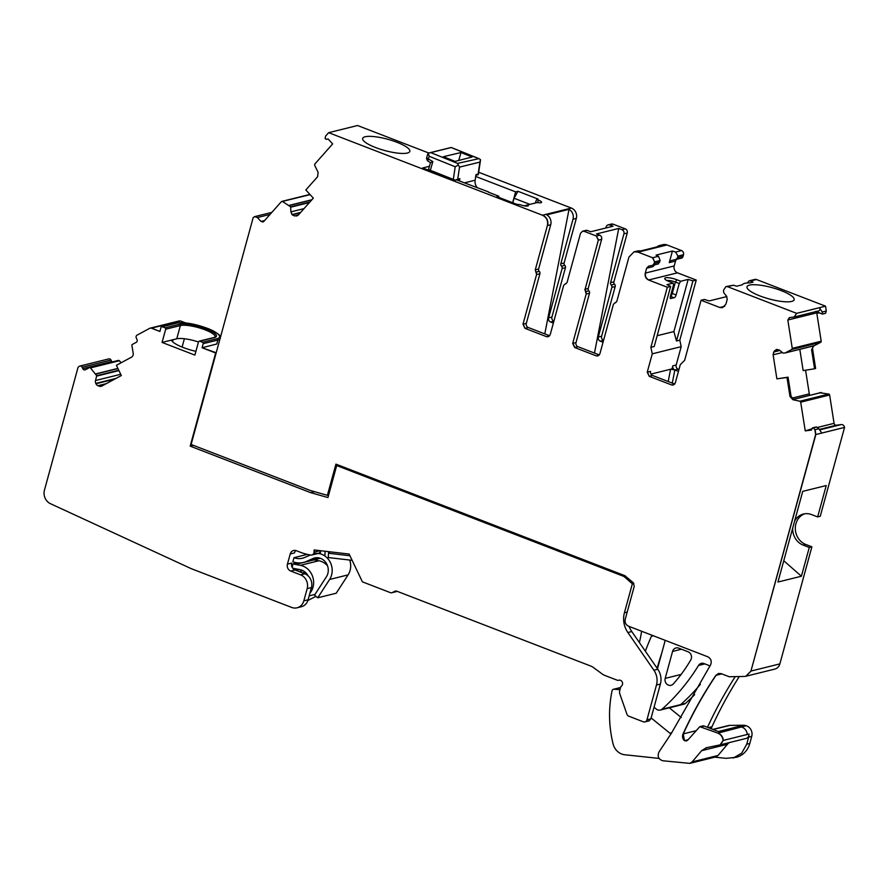 <?xml version="1.0" encoding="UTF-8"?>
<svg xmlns="http://www.w3.org/2000/svg" width="889" height="889" viewBox="0 0 889 889"><rect width="100%" height="100%" fill="white"/><g stroke="black" fill="none" stroke-linecap="round" stroke-linejoin="round"><path stroke-width="1.33" d="M430.743 162.631L432.854 161.565L426.831 158.153M427.809 153.841L426.52 158.32L427.442 160.765L430.465 162.665M450.634 147.674L428.231 153.23L427.798 154.797L428.231 153.23L429.176 156.275L427.798 160.776M429.043 152.952L428.231 153.23M480.46 159.598L479.927 162.076L459.535 167.121L457.513 163.387L478.993 158.653L480.46 159.598L480.449 160.542L478.326 174.6M430.476 162.665L428.631 169.054A3.256 0.8 16.1 0 0 430.343 170.31L432.854 161.565M464.814 182.767L475.137 180.211L475.982 174.622L478.115 174.088L479.927 162.076M443.411 156.697L461.013 152.53L472.103 156.997L455.09 161.409L443.411 156.697M458.202 165.11L455.212 166.776L429.176 156.275M459.535 167.121L457.724 179.145L455.346 180.2L430.343 170.31M429.087 169.666A5.434 4.856 -103.9 0 0 428.62 170.31M475.137 180.211A8.69 7.768 -103.9 0 0 477.015 187.479M459.535 180.734L459.857 178.611A1.089 0.967 -103.9 0 1 459.146 179.434L455.346 180.2M461.013 152.53L458.724 160.465M527.833 205.159A5.434 4.856 -103.9 0 0 526.388 205.27L524.154 205.815M297.204 562.815L293.126 563.826L292.159 567.36M292.603 568.093A26.081 23.303 -103.9 0 0 295.137 568.716L299.904 569.605A12.313 11.001 -103.9 0 1 308.094 575.839M315.951 596.341L307.883 600.497M327.519 565.76A16.658 14.88 -103.9 0 0 318.851 560.759L314.073 559.87L295.581 564.459L300.349 565.337A16.658 14.88 -103.9 0 1 312.639 576.561A16.658 14.88 -103.9 0 1 309.872 593.274M293.126 563.826A21.736 19.414 -103.9 0 0 295.581 564.459M352.133 560.337L328.297 557.547L328.586 551.658M318.184 557.77L317.062 557.692M349.944 555.758L329.074 553.314L329.752 551.791M329.152 551.725L329.074 553.314M307.294 554.38L293.992 557.681L292.881 561.748A21.736 19.414 -103.9 0 0 303.538 562.437A21.736 19.414 -103.9 0 0 306.361 561.47L313.095 558.503A11.957 10.679 -103.9 0 1 314.65 557.97A11.957 10.679 -103.9 0 1 326.285 563.204A11.957 10.679 -103.9 0 1 326.385 576.828L314.517 595.163L317.729 597.797L336.231 593.219L348.099 574.883A16.302 14.557 -103.9 0 0 349.733 560.048M348.099 574.883L329.608 579.461L317.729 597.797M329.608 579.461A16.302 14.557 -103.9 0 0 329.475 560.881A16.302 14.557 -103.9 0 0 313.606 553.758M293.992 557.681A17.391 15.535 -103.9 0 0 302.493 558.214A17.391 15.535 -103.9 0 0 304.749 557.447L310.383 554.969M220.372 338.342L219.761 335.72C220.539 335.575 214.416 330.73 206.826 328.141C194.435 323.685 184.29 321.985 176.378 323.051L176.378 323.051A1.089 0.967 76.1 0 1 176.922 323.085L162.22 326.73A1.089 0.967 -103.9 0 0 161.009 327.385L159.887 331.464L151.53 328.23A2.711 2.423 76.1 0 0 149.674 328.341L137.084 335.131A2.178 1.945 76.1 0 0 136.295 338.009L136.995 339.476A2.178 1.945 76.1 0 1 136.206 342.354L132.405 344.41A1.089 0.967 76.1 0 0 131.905 345.521L133.194 353.277A3.8 3.4 76.1 0 1 131.461 357.189L116.415 365.301L121.315 375.547L101.868 386.037A3.8 3.4 76.1 0 1 99.257 386.182L98.001 385.704A3.8 3.4 76.1 0 1 95.968 383.759L95.801 383.415A3.8 3.4 76.1 0 1 95.534 380.525L96.712 375.68L90.422 367.902A1.089 0.967 76.1 0 0 89.289 367.668L85.477 369.724A2.178 1.945 76.1 0 1 82.833 368.702L82.132 367.235A2.178 1.945 76.1 0 0 79.477 366.212L79.054 366.446A2.711 2.423 76.1 0 0 77.876 367.979L44.45 490.15A10.868 9.712 76.1 0 0 50.473 503.707L191.179 568.638L291.659 607.431A10.868 9.712 76.1 0 0 297.059 607.798A10.868 9.712 76.1 0 0 303.816 600.864L307.161 588.651A10.868 9.712 76.1 0 0 300.571 574.85L290.736 571.049A5.434 4.856 76.1 0 1 287.436 564.148L290.225 553.969A5.434 4.856 76.1 0 1 293.603 550.513A5.434 4.856 76.1 0 1 296.304 550.691L300.615 552.358A54.34 48.539 -103.9 0 0 310.883 555.036A3.256 2.911 -103.9 0 0 314.039 552.169L314.139 549.969L349.133 554.058L362.401 581.839L390.293 592.607A3.256 2.911 76.1 0 0 392.527 592.474L394.638 591.341A3.256 2.911 76.1 0 1 396.872 591.207L590.963 666.139A10.868 9.712 76.1 0 1 593.296 667.428L602.375 674.095A10.868 9.712 76.1 0 0 604.709 675.384L617.066 680.152A3.256 2.911 76.1 0 0 618.755 680.241A3.256 2.911 76.1 0 1 621.5 685.986A3.256 2.911 76.1 0 0 620.566 687.486L619.744 690.509A5.434 4.856 76.1 0 0 619.877 694.02L626.912 714.167A3.256 2.911 76.1 0 0 628.801 716.201L643.303 721.801A3.256 2.911 76.1 0 0 646.948 719.834L656.471 685.03A16.302 14.557 76.1 0 0 653.893 670.206L627.856 632.512A21.736 19.414 76.1 0 1 624.434 612.754L632.346 583.795L633.857 583.417M627.856 632.512L631.779 631.546A21.736 19.414 76.1 0 1 629.101 626.412M318.295 553.403A3.256 2.911 -103.9 0 0 320.429 550.702M79.888 366.057L108.814 358.889A2.178 1.945 76.1 0 1 111.058 360.067L111.758 361.534A2.178 1.945 76.1 0 0 112.047 362.001M118.215 360.501A1.089 0.967 76.1 0 1 119.348 360.734L121.16 362.745M625.6 576.072L623.989 576.472L336.698 465.558L327.941 497.551L310.661 492.65L190.179 446.134L215.66 352.989L202.07 347.743L203.181 343.665A1.089 0.967 76.1 0 0 202.525 342.287L199.714 341.209A1.089 0.967 76.1 0 0 198.503 341.865L194.88 355.1L162.065 342.432L171.421 340.109A22.547 5.378 15.3 0 0 195.902 351.333M299.382 569.505L295.937 570.36M302.905 570.638L299.104 571.583M631.779 631.546L657.816 669.239A16.302 14.557 -103.9 0 1 660.394 684.063L650.87 718.857L649.092 720.879M182.101 347.066L184.379 338.742M295.881 550.558A5.434 4.856 -103.9 0 0 294.492 552.914L290.225 553.969M287.436 564.148L291.703 563.093A5.434 4.856 -103.9 0 0 295.004 569.993L304.838 573.794A10.868 9.712 -103.9 0 1 311.428 587.596L308.094 599.808A10.868 9.712 -103.9 0 1 301.327 606.743L297.059 607.798M198.458 341.987A19.013 4.534 15.3 0 0 176.767 338.787L180.389 325.552L165.687 329.197L162.065 342.432M171.421 340.109L176.767 338.787M165.687 329.197A1.089 0.967 -103.9 0 0 165.032 327.819L162.22 326.73M150.185 328.141L179.111 320.973A2.711 2.423 76.1 0 1 180.3 321.007M315.506 560.137L315.695 559.425M623.989 576.472L632.346 583.795M336.698 465.558L338.465 465.114M216.205 352.755L202.07 347.743L216.794 343.999L217.883 340.031A24.448 5.834 15.3 0 0 219.961 339.031M314.539 491.684L310.661 492.65M193.38 445.345L190.179 446.134M749.483 285.125A24.448 5.834 15.3 0 0 746.982 286.814A24.448 5.834 15.3 0 0 764.34 297.493A24.448 5.834 15.3 0 0 791.654 301.415A24.448 5.834 15.3 0 0 794.155 299.726A24.448 5.834 15.3 0 0 776.797 289.047A24.448 5.834 15.3 0 0 749.483 285.125M726.08 286.558L733.469 285.213L727.546 286.68L796.611 313.339L794.233 316.973L789.232 317.662M749.216 280.824L754.883 279.413A3.256 2.911 76.1 0 1 756.472 279.513L825.537 306.172L796.611 313.339M756.472 279.513L750.56 280.98L753.039 282.169L750.105 282.891C745.638 282.813 743.048 283.458 742.348 284.813L736.67 286.225L733.469 285.213M674.751 384.059L652.548 375.491A3.256 2.911 -103.9 0 1 650.57 371.346L647.248 372.169L649.226 376.314L671.628 384.959L673.251 385.07L675.284 382.992L680.296 364.634L684.63 360.356L701.065 300.26L719.812 307.505L722.513 307.683L725.891 304.216L727.224 299.349L726.546 296.159L723.735 292.714L723.502 290.236L725.957 286.58L727.546 286.68M328.63 495.029L327.396 495.329L335.931 464.136L624.734 575.628L633.212 582.651L634.268 586.24L625.234 619.289C624.667 622.489 625.756 624.789 628.523 626.189L707.777 656.782C710.956 658.538 711.922 661.183 710.678 664.694L671.217 733.569L658.993 751.961C657.193 756.339 658.438 759.262 662.738 760.751L689.797 763.373L692.164 761.895L701.599 750.694L706.311 747.727M718.356 731.525L743.637 725.257A8.168 7.301 76.1 0 1 746.171 725.735L717.89 733.147C720.923 734.492 722.657 736.937 723.101 740.47L720.112 744.882L706.644 747.66M720.623 744.76L745.96 738.481A4.345 3.878 -103.9 0 0 746.093 738.448L720.112 744.882M717.89 733.147L699.776 726.669L687.83 740.059L686.419 740.948L684.408 740.648C682.53 738.692 682.074 736.459 683.03 733.936C692.475 713.345 703.41 693.82 715.845 675.373L718.512 673.473L721.212 673.651L729.18 676.729L744.415 676.451L745.86 676.262L750.938 671.062L815.624 434.599L814.869 429.743L813.413 427.753L811.924 428.498L816.502 426.987L813.413 427.753M789.977 396.461L786.998 377.492L776.886 378.858L788.054 377.169L791.043 396.194L789.977 396.461L792.866 399.717L799.878 401.228L800.7 402.161L805.245 430.887L811.39 430.065L811.924 428.498M776.886 378.858L773.119 354.8L773.686 352.011L776.341 349.51M776.653 349.455L779.542 350.188L783.031 353.089L785.043 352.977M789.41 317.617L787.821 320.029L792.266 348.366L791.766 349.477L785.187 352.933L813.668 345.788L811.59 349.755L814.58 368.791L815.624 368.435L812.657 349.488L811.59 349.755M796.611 313.373L794.233 316.973M647.248 372.169L652.27 353.822L650.881 347.332L667.328 287.236L648.581 280.002C645.814 278.601 644.714 276.301 645.281 273.101L646.614 268.222L648.648 266.144M659.705 262.077L654.371 263.4L652.959 265.244L658.393 263.9L660.138 260.499L658.516 256.276L652.593 257.743L654.571 261.877L654.137 263.455L652.726 265.3L648.748 266.122M652.593 257.743L638.058 252.132L634.013 251.854L628.945 257.054L616.833 301.338L615.477 302.727M585.118 289.269L598.33 240.174L596.352 236.03L598.564 240.108L601.642 239.352L588.196 288.503L585.118 289.269L586.429 293.948L589.507 293.192L576.005 342.554L572.683 343.376L574.661 347.521L596.219 355.844L597.841 355.956L599.864 353.878L613.454 304.205L615.144 302.771M572.683 343.376L586.184 294.015L584.873 289.325M596.352 236.03L584.162 231.329L582.539 231.218L580.517 233.296L567.071 282.458L565.715 283.835M535.522 269.789L538.601 269.034A2.178 1.945 -103.9 0 0 539.256 271.367L535.934 272.19L535.278 269.856L536.823 274.479L539.912 273.712L526.321 323.385L522.999 324.207L524.977 328.341L546.535 336.664L548.157 336.775L550.191 334.697L563.693 285.325L565.382 283.891M522.999 324.207L536.589 274.534L535.934 272.19M535.278 269.856L547.391 225.573C548.246 220.783 546.602 217.327 542.457 215.227L328.641 132.672L325.618 136.073L325.107 138.473L326.607 139.362L325.663 139.062M300.26 212.849L292.237 214.838L294.692 215.994L298.382 214.96L313.339 198.136L305.827 189.979L317.617 176.711L318.106 172.333L314.673 165.298L314.817 164.043L332.653 143.918L328.085 138.951L326.585 139.373M297.526 215.638L296.782 215.927M292.237 214.838L290.903 211.871L290.592 206.793L282.502 201.492L281.368 201.67L310.128 194.647M264.589 220.55L260.988 221.439L263.755 221.494L281.368 201.67M262.844 222.05L263.755 221.494M260.988 221.439L257.41 217.549L254.632 216.638L253.198 217.549L191.113 444.467L309.494 490.172A21.736 19.414 76.1 0 0 311.15 490.728L327.396 495.329M815.835 311.328L822.436 314.084L822.269 312.028L819.38 307.727C820.447 309.25 820.125 310.339 818.413 310.983L794.622 316.884M822.269 312.028L826.292 311.028L825.537 306.172M747.271 282.958L749.149 280.835L750.56 280.98M428.798 153.019L357.556 125.516L328.641 132.672M538.601 269.034L550.713 224.75A8.145 7.279 76.1 0 0 546.746 214.86L569.027 209.337A8.145 7.279 76.1 0 1 573.005 219.227L576.316 218.405A8.145 7.279 76.1 0 0 571.383 208.059L478.682 172.266M549.658 335.764L528.299 327.519A3.256 2.911 -103.9 0 1 526.321 323.385M610.565 282.691L613.888 281.869A2.178 1.945 -103.9 0 0 614.543 284.202L611.221 285.025A2.178 1.945 -103.9 0 1 610.565 282.691L623.934 233.829A3.256 2.911 -103.9 0 0 621.956 229.684L618.722 228.44L596.441 233.963L599.675 235.207A3.256 2.911 -103.9 0 1 601.642 239.352M613.888 281.869L627.256 233.007A3.256 2.911 -103.9 0 0 625.278 228.862L613.088 224.161A3.256 2.911 76.1 0 0 611.465 224.05L608.154 224.873A3.256 2.911 76.1 0 1 609.765 224.984L613.088 224.161M582.662 231.184L587.485 230.507L590.718 231.751L612.999 226.228L609.765 224.984M599.342 354.944L577.983 346.699L574.661 347.521M658.516 256.276L656.06 255.099L672.428 251.042L669.261 262.611L671.573 260.466L681.652 258.132A3.256 2.911 76.1 0 0 683.063 256.299L677.496 257.677L675.984 259.544M677.496 257.677L677.929 256.099L675.651 252.065L672.428 251.042M677.929 256.099L683.497 254.71A3.256 2.911 76.1 0 0 681.519 250.576L666.983 244.964A8.145 7.279 -103.9 0 0 662.938 244.686L659.616 245.508A8.145 7.279 -103.9 0 0 656.927 246.898M676.718 259.355A3.256 2.911 76.1 0 0 675.54 261.055L674.206 265.933A5.434 4.856 -103.9 0 0 677.496 272.834L648.581 280.002M650.881 347.332L654.204 346.51L670.639 286.414L667.328 287.236M678.463 371.369L674.84 369.968L678.151 369.146A3.256 2.911 76.1 0 1 676.173 365.001L681.196 346.654L652.27 353.822M672.017 368.879L674.84 369.968A3.256 2.911 76.1 0 1 672.862 365.824L672.017 368.879L650.948 374.102M726.824 296.559L709.133 300.938L704.388 299.437L701.065 300.26M816.847 313.45L821.192 341.198A1.089 0.967 76.1 0 1 820.691 342.309L814.424 345.61A3.8 3.4 -103.9 0 0 812.657 349.488M819.547 313.084L816.28 312.972A2.178 1.945 76.1 0 1 816.48 311.606L816.524 311.472M809.712 395.149A3.8 3.4 76.1 0 1 809.29 393.871L805.578 370.202M814.58 368.791L803.145 370.58L799.811 349.321M777.119 378.792L786.998 377.492M788.054 377.169L787.232 377.436M819.547 392.716L828.804 394.06A1.089 0.967 76.1 0 1 829.626 394.994L834.071 423.342A2.178 1.945 76.1 0 0 836.338 425.22L841.15 424.575A3.256 2.911 76.1 0 1 844.55 427.409L815.624 434.599M811.801 428.854L805.245 430.887M816.502 426.987L818.891 428.742L814.869 429.743M718.623 673.44L716.078 675.307C703.644 693.764 692.709 713.278 683.263 733.881L684.408 740.648M738.892 726.435A8.168 7.301 76.1 0 1 741.426 726.902L720.09 732.192L704.244 726.069L701.388 726.78M729.291 742.615A10.868 9.712 -103.9 0 0 727.446 744.293L718.012 755.483L715.656 756.961L689.92 763.34M619.977 689.642L613.988 689.242A2.178 1.945 -103.9 0 0 612.065 690.797A108.68 97.079 -103.9 0 0 613.066 743.815A14.124 12.624 76.1 0 0 624.111 754.683L659.071 758.417M714.923 757.161L726.113 758.35L736.281 757.317A21.736 19.425 76.1 0 0 749.805 743.448L751.75 736.325A8.157 7.279 76.1 0 0 746.816 725.98M822.436 314.084L825.525 313.328L826.292 311.028M573.005 219.227L560.803 263.811A2.178 1.945 76.1 0 0 561.459 266.144L564.782 265.322A2.178 1.945 76.1 0 1 564.126 262.988L576.316 218.405M561.459 266.144A2.178 1.945 76.1 0 1 562.115 268.489L565.437 267.667A2.178 1.945 76.1 0 0 564.782 265.322M553.369 323.074L550.58 321.996A3.256 2.911 76.1 0 1 548.613 317.862L562.115 268.489M553.891 321.173A3.256 2.911 76.1 0 1 551.925 317.04L565.437 267.667M605.831 228.006L606.12 226.951A3.256 2.911 76.1 0 1 608.154 224.873M614.543 284.202A2.178 1.945 76.1 0 1 615.199 286.547L601.609 336.22L598.286 337.042L611.876 287.369L615.199 286.547M611.221 285.025A2.178 1.945 76.1 0 1 611.876 287.369M603.564 340.343A3.256 2.911 76.1 0 1 601.609 336.22M603.042 342.254L600.264 341.176A3.256 2.911 76.1 0 1 598.286 337.042M634.124 251.831L637.335 251.031A8.145 7.279 -103.9 0 1 640.369 251.009L662.649 245.486A8.145 7.279 -103.9 0 0 659.616 245.508M683.497 254.71L683.063 256.299M670.639 286.414L666.961 284.658L673.162 283.113L673.551 284.913L670.406 296.393A2.711 1.033 111.1 0 0 670.528 298.582L674.684 297.548A2.711 1.033 111.1 0 0 676.096 294.981L679.24 283.513L680.741 281.235L676.896 279.757A8.69 2.078 15.3 0 0 668.35 277.701A8.69 2.078 15.3 0 0 664.839 278.957A8.69 2.078 15.3 0 0 669.317 281.635L673.162 283.113M677.496 272.834L696.243 280.068L692.931 280.891L688.175 279.39L680.741 281.235M692.931 280.891L676.485 340.987L679.807 340.165L696.243 280.068M681.196 346.654L679.807 340.165M688.175 279.39L673.906 331.564L676.485 340.987M673.906 331.564L657.16 335.709M678.151 369.146L678.985 369.457M726.18 295.715L725.891 296.793M811.635 430.009L805.478 430.832L811.424 429.976M818.891 428.742L821.78 433.043L844.55 427.409M794.61 521.121A16.302 14.557 76.1 0 1 803.445 514.031A16.302 14.557 76.1 0 1 811.546 514.575L817.636 516.931L826.225 485.538L802.745 491.361L777.942 582.039L801.411 576.228L809.279 547.468L811.89 546.824L779.864 663.894A8.145 7.279 76.1 0 1 774.786 669.095L745.982 676.229M817.636 516.931L820.247 516.287L844.55 427.431M809.279 547.468L803.189 545.124A16.302 14.557 76.1 0 1 792.721 528.01M803.189 545.124L805.79 544.468A16.302 14.557 76.1 0 1 795.311 528.955A16.302 14.557 76.1 0 1 804.767 513.775M805.79 544.468L811.89 546.824M711.456 728.858A5.467 4.89 76.1 0 1 711.956 726.769A434.91 388.493 76.1 0 1 739.292 676.54M688.042 739.804L687.319 739.981M729.858 725.38L725.113 726.557A8.157 7.279 76.1 0 0 723.602 726.746L728.335 725.568A8.157 7.279 76.1 0 1 729.858 725.38L743.637 725.257M746.093 738.448A4.345 3.878 -103.9 0 0 748.949 734.07L748.671 737.092L751.75 736.325M733.203 758.073L741.67 753.172L746.727 744.215L748.671 737.092M665.194 678.385L672.573 651.415A5.434 4.856 -103.9 0 1 675.951 647.959A5.434 4.856 -103.9 0 1 678.651 648.137L688.03 651.759A5.434 4.856 -103.9 0 1 690.775 659.949A163.009 145.618 -103.9 0 1 678.429 677.885A163.009 145.618 -103.9 0 1 673.262 683.974A5.312 4.745 -103.9 0 1 671.062 685.308A5.312 4.745 -103.9 0 1 666.372 683.652A5.312 4.745 -103.9 0 1 665.194 678.385L681.107 674.44M660.294 710.067A5.434 4.856 76.1 0 0 661.961 709.244L685.43 703.432A5.434 4.856 76.1 0 1 683.763 704.244L660.294 710.067A5.434 4.856 76.1 0 1 656.849 709.522L654.06 707.233M694.642 694.687A217.494 194.28 76.1 0 1 685.43 703.432M657.471 668.739L664.694 642.325A5.434 4.856 76.1 0 0 664.872 640.224M671.728 732.78L669.928 733.225L651.126 717.923M681.263 717.534L669.328 707.822M709.889 666.25A5.434 4.856 -103.9 0 0 708.2 665.172L704.01 663.561A5.434 4.856 -103.9 0 0 701.31 663.372A5.434 4.856 -103.9 0 0 698.532 665.461L704.866 663.883M475.704 176.455L515.62 191.868L512.653 202.714M515.62 191.868L517.954 191.291L514.086 198.258L512.809 202.77M514.086 198.258L529.9 204.37M517.954 191.291L538.101 199.069L536.656 199.425A388.56 148.052 -68.9 0 0 535.322 203.025M527.433 206.059L527.966 204.848L537.3 202.536A5.901 1.411 15.3 0 0 541.534 202.392A5.901 1.411 15.3 0 0 538.456 200.125L536.656 199.425M498.496 197.247L498.785 196.191L496.94 196.647L516.853 204.337L520.098 204.67A5.901 1.411 15.3 0 0 528.344 205.67A5.901 1.411 15.3 0 0 527.966 204.848M488.405 192.18L498.785 196.191M488.483 191.913L456.868 180M445.945 176.6L422.586 167.988L429.42 166.287M407.34 153.041A24.448 5.834 -164.7 0 1 380.025 149.119A24.448 5.834 -164.7 0 1 362.668 138.451A24.448 5.834 -164.7 0 1 365.168 136.762A24.448 5.834 -164.7 0 1 392.482 140.684A24.448 5.834 -164.7 0 1 409.84 151.352A24.448 5.834 -164.7 0 1 407.34 153.041M539.912 273.712A2.178 1.945 -103.9 0 0 539.256 271.367M587.485 230.507A3.256 2.911 -103.9 0 0 585.862 230.395L582.539 231.218M588.196 288.503A2.178 1.945 -103.9 0 0 588.851 290.847A2.178 1.945 -103.9 0 1 589.507 293.192M576.005 342.554A3.256 2.911 -103.9 0 0 577.983 346.699M618.722 228.44L594.474 353.066M569.027 209.337L544.79 333.886M648.981 266.067L646.848 268.167L652.893 266.667L654.837 264.611M672.284 383.103L674.84 369.968L670.695 369.213M817.135 311.517L816.48 311.606M791.043 396.194L793.621 399.528L792.866 399.717M686.53 740.915L684.641 740.593L687.253 739.948A3.256 2.911 76.1 0 0 687.73 740.17M699.887 726.646L702.621 725.957A3.256 2.911 76.1 0 1 704.244 726.069M669.928 733.225A5.39 4.812 -103.9 0 0 671.006 733.903M652.026 635.257A5.434 4.856 -103.9 0 0 651.404 636.313A255.699 228.406 -103.9 0 0 645.358 651.192M639.391 642.569A163.009 145.618 -103.9 0 0 641.38 632.746A5.434 4.856 -103.9 0 0 641.436 631.179M676.896 279.757L675.396 282.024L679.24 283.513M670.428 296.315A2.711 1.033 111.1 0 0 672.262 293.492L675.396 282.024A6.523 1.556 15.3 0 0 668.984 280.491A6.523 1.556 15.3 0 0 666.928 280.557M783.765 560.759L801.411 576.228M661.961 709.244A217.349 194.158 -103.9 0 0 687.63 681.43A217.349 194.158 -103.9 0 0 698.532 665.461M215.694 352.889L202.103 347.643M151.563 328.13L159.887 331.464L151.563 328.13L180.489 320.962L185.501 322.896M220.083 336.253L220.661 336.475M477.904 158.342L451.868 147.83M457.513 163.387L431.476 152.886M453.29 179.567L455.212 166.776M457.724 179.145L459.857 178.611M314.995 594.408L309.172 595.852M318.851 560.759L300.349 565.337M325.118 551.258L324.885 556.014M320.329 553.858L320.484 550.713M319.851 558.125L306.361 561.47M316.273 557.714L313.095 558.503M624.434 612.754L627.212 612.065M314.039 552.169L320.096 550.669M82.132 367.235L111.058 360.067M82.833 368.702L111.758 361.534M90.422 367.902L119.348 360.734M95.812 373.869L117.904 368.402M95.912 374.013L117.97 368.546M96.712 375.68L118.77 370.224M96.745 376.091L118.948 370.591M95.534 380.525L120.715 374.291M95.801 383.415L115.992 378.414M95.968 383.759L114.681 379.125M98.001 385.704L106.302 383.648M99.257 386.182L103.569 385.115M203.181 343.665L217.883 340.031A1.089 0.967 -103.9 0 0 217.227 338.653A23.37 5.578 15.3 0 0 207.259 328.341A23.37 5.578 15.3 0 0 176.922 323.085M306.516 573.527L305.06 573.883M305.183 572.183L302.438 572.86M179.734 324.174A1.089 0.967 76.1 0 1 180.389 325.552A19.013 4.534 15.3 0 1 201.636 328.608A19.013 4.534 15.3 0 1 215.138 336.909L213.871 337.531A1.089 0.967 -103.9 0 1 214.416 337.564A20.103 4.801 15.3 0 0 205.837 328.697A20.103 4.801 15.3 0 0 179.734 324.174L165.032 327.819M172.533 341.654L173.066 339.709M202.525 342.287L217.227 338.653M199.714 341.209L214.416 337.564M303.816 600.864L308.094 599.808M307.161 588.651L311.428 587.596M300.571 574.85L304.838 573.794M290.736 571.049L295.004 569.993M392.527 592.474L397.183 591.329M394.638 591.341L395.916 591.018M646.948 719.834L650.87 718.857M656.471 685.03L660.394 684.063M653.893 670.206L657.816 669.239M725.957 286.58L727.791 286.625M796.855 313.306L819.38 307.727M254.743 216.616L257.41 217.549M257.643 217.494L270.034 214.427M261.222 221.383L262.955 222.017M281.613 201.614L282.735 201.436L281.613 201.614M311.917 199.736L289.236 205.348M309.905 202.003L290.592 206.793M289.603 205.392L311.772 199.903M304.016 208.626L290.903 211.871M290.981 207.115L309.416 202.548M291.136 211.815L291.981 214.571M292.225 214.505L300.638 212.427M292.47 214.782L294.692 215.994M294.926 215.938L298.237 215.116M296.237 215.96L296.904 215.905M326.852 139.306L325.896 139.006L326.852 139.306M547.391 225.573L547.635 225.517C548.48 220.716 546.835 217.26 542.69 215.16L542.457 215.227M547.635 225.517L550.713 224.75M523.243 324.141L524.977 328.341M549.535 335.92L546.535 336.664M525.221 328.285L528.299 327.519M546.779 336.609L548.28 336.742M565.16 283.913L566.16 283.658M596.586 235.974L599.675 235.207M621.956 229.684L625.278 228.862M588.851 290.847L585.529 291.67M572.916 343.321L574.894 347.466M599.219 355.1L596.219 355.844M596.452 355.789L597.953 355.922M614.921 302.793L615.921 302.538M634.013 251.854L638.058 252.132M681.519 250.576L675.596 252.043M638.302 252.076L666.983 244.964M652.826 257.688L654.571 261.877M660.138 260.499L654.804 261.822M674.206 265.933L645.281 273.101M675.54 261.055L669.261 262.611M645.514 273.045C644.947 276.235 646.047 278.535 648.814 279.935M676.173 365.001L672.862 365.824M647.492 372.113L649.226 376.314M674.629 384.215L671.628 384.959M652.548 375.491L649.47 376.247M671.873 384.904L673.373 385.037M724.813 306.261L719.812 307.505M720.057 307.438L722.635 307.65M789.654 317.562L787.821 320.029M788.065 319.962L816.28 312.972M821.192 341.198L792.266 348.366M792.51 348.31L791.766 349.477M814.424 345.61L813.668 345.788M791.999 349.421L820.691 342.309M785.376 352.9L813.146 346.021M776.886 349.399L774.441 350.877M779.897 350.477L773.686 352.011M774.675 350.811L778.908 349.766M773.919 351.955L773.119 354.8M791.832 398.194L809.29 393.871M773.352 354.744L782.342 352.522M790.21 396.405L793.099 399.661M828.804 394.06L799.878 401.228M793.344 399.439L821.436 392.482M800.111 401.172L800.7 402.161M817.213 427.509L834.071 423.342M800.945 402.106L829.626 394.994M812.157 428.442L812.913 427.787M815.102 429.687L815.858 434.543L750.938 671.062M779.864 663.894L751.172 671.006L745.86 676.251M721.824 673.884L715.845 675.373M695.62 730.814L683.03 733.936M699.776 726.669L701.632 726.724M741.426 726.902L746.171 725.735M718.123 733.092C721.157 734.436 722.901 736.87 723.335 740.404L723.101 740.47M742.071 727.158A8.157 7.279 76.1 0 1 747.282 734.481L723.335 740.404L720.49 744.793M706.877 747.593L701.599 750.694M701.832 750.638L727.446 744.293M718.012 755.483L692.164 761.895M692.409 761.829L689.797 763.373M542.69 215.16L571.383 208.059M560.803 263.811L564.126 262.988M548.613 317.862L551.925 317.04M550.58 321.996L553.88 321.185M627.256 233.007L623.934 233.829M600.264 341.176L603.564 340.365M793.277 399.417L821.292 392.471M819.358 429.431L836.338 425.22M819.669 429.898L841.15 424.575M708.355 727.658L711.956 726.769M707.488 727.324A434.91 388.493 76.1 0 1 735.259 676.618M725.113 726.557L713.156 729.513M747.282 734.481L748.949 734.07M746.727 744.215L749.805 743.448M620.533 687.619L613.988 689.242M681.452 649.214L672.573 651.415M700.376 684.33A217.494 194.28 76.1 0 1 680.685 704.599M657.138 668.261A256.01 228.695 76.1 0 1 661.683 653.359M537.545 202.581A388.56 148.052 -68.9 0 1 538.456 200.125M670.595 369.224L668.195 381.525M651.404 636.313L653.437 635.802M671.295 293.148A6.523 1.556 -164.7 0 1 672.262 293.492L676.096 294.981M670.417 296.348L674.218 297.815M450.979 147.518L429.198 152.908M478.982 158.653L451.468 147.552M478.249 174.7L475.871 175.289M308.45 554.625L308.383 555.847M320.307 558.281L303.538 562.437M318.129 553.447L311.895 554.992M89.489 367.59L118.415 360.423M199.169 341.165L213.871 337.531M176.378 323.051L161.676 326.696M391.916 592.719L397.316 591.374M644.925 721.912L649.226 720.846M271.867 212.371L254.632 216.638M813.202 346.01L785.087 352.977M815.669 427.098L812.59 427.865M282.069 201.336L309.928 194.435M723.602 726.746L712.867 729.402M613.443 689.286L620.555 687.519"/></g></svg>
